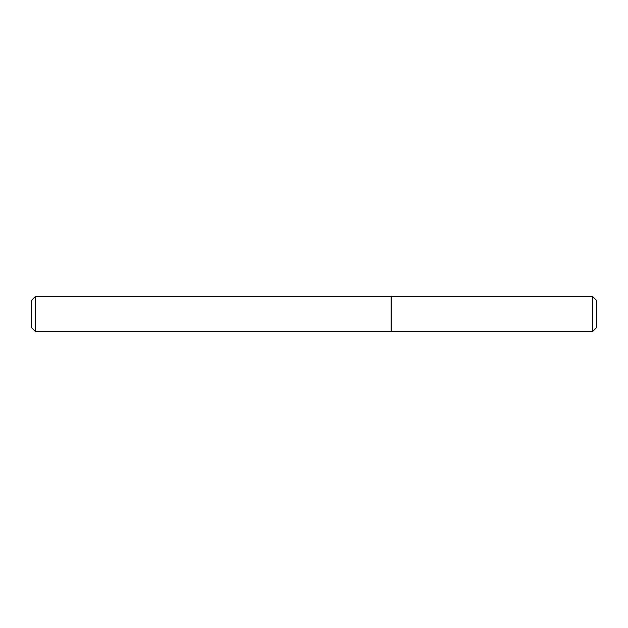 <?xml version="1.0" encoding="UTF-8"?>
<svg xmlns="http://www.w3.org/2000/svg" width="628" height="628" viewBox="0 0 628 628"><rect width="100%" height="100%" fill="white"/><g stroke="black" fill="none" stroke-linecap="round" stroke-linejoin="round"><path stroke-width="0.94" d="M35.513 296.338L35.513 331.663L391.071 331.663L391.071 296.338L35.513 296.338L31.4 300.443L31.4 327.557L35.513 331.663M592.487 296.338L596.6 300.443L596.6 327.557L592.487 331.663L592.487 296.338L391.173 296.338L391.173 331.663L592.487 331.663"/></g></svg>
